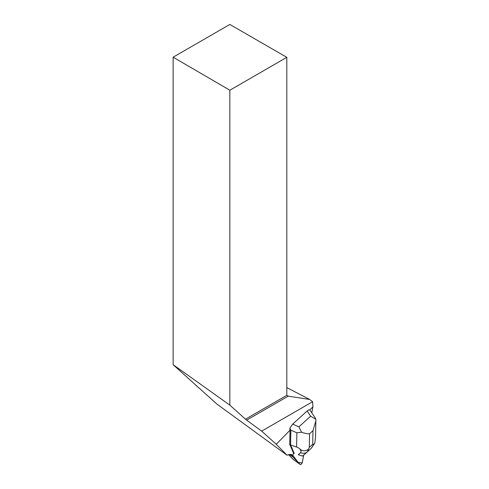<?xml version="1.0" encoding="UTF-8"?>
<svg xmlns="http://www.w3.org/2000/svg" width="489" height="489" viewBox="0 0 489 489"><rect width="100%" height="100%" fill="white"/><g stroke="black" fill="none" stroke-linecap="round" stroke-linejoin="round"><path stroke-width="0.73" d="M293.149 459.324A1.608 0.611 -53.9 0 1 293.119 459.305A1.608 0.611 -53.9 0 1 293.088 459.281L288.565 454.697M292.85 455.43L292.666 456.402A1.608 0.611 126.1 0 0 292.74 456.885L300.289 464.526A1.608 0.611 126.1 0 0 300.313 464.55A1.608 0.611 126.1 0 0 301.413 464.018A1.608 0.611 126.1 0 0 302.306 462.466L303.675 455.173L302.184 462.863L298.186 462.398L292.85 455.43M311.829 412.685L312.936 406.787L312.618 401.72L261.67 431.133L276.261 444.263L290.014 430.204L289.726 444.367L293.461 452.936L294.292 453.541L290.558 444.972L289.726 444.367M276.261 444.263L287.092 455.228A20.617 7.83 -53.9 0 1 292.489 455.057A20.617 7.83 -53.9 0 1 292.856 455.375L293.559 453.01M314.794 442.955L311.456 448.089L307.373 451.793A6.467 6.094 -132.4 0 1 300.57 452.649C301.517 451.695 300.998 450.204 299.011 448.175L296.597 446.995L296.884 432.808L290.857 430.173L289.83 428.156L292.679 424.116L298.92 426.842L301.542 432.221C304.995 433.413 307.679 433.926 309.586 433.755L309.311 447.337L307.373 451.793L303.284 455.522L311.45 448.089L313.571 444.507L312.697 444.263L312.978 430.675L315.87 420.846L315.815 419.256L310.619 416.218L307.178 410.949L308.907 409.806L309.824 409.965L312.936 406.787M309.824 409.965L315.289 417.985M289.83 428.156L290.014 430.204M312.618 401.72L309.653 399.458L286.811 387.612M291.847 454.703L293.076 455.595M287.092 455.228L216.761 403.957L173.13 364.696L229.848 405.13L245.472 419.189L286.811 395.32L286.811 57.335L229.848 90.227L229.848 405.13M229.848 90.227L173.13 57.195L173.13 364.696M173.13 57.195L229.848 24.45L286.811 57.335M309.653 399.458L288.241 396.145L246.676 420.143L245.472 419.189M288.241 396.145L286.811 395.32M246.676 420.143L261.67 431.133M290.857 430.173L290.558 444.972L296.597 446.995M315.815 419.256L315.307 418.009M298.284 454.733L302.605 456.054L298.284 454.733L300.57 452.649M307.178 410.949L292.679 424.116M296.884 432.808L301.542 432.221M303.284 455.522L302.605 456.054M313.571 444.507L314.806 442.961L315.515 437.783M299.011 448.175C301.878 451.249 304.959 451.64 308.241 449.342M289.983 454.446L292.666 456.402M293.088 459.281L300.289 464.526M292.74 456.885L289.47 454.501M292.074 454.807L292.856 455.375M309.311 447.337L312.697 444.263M312.978 430.675L309.586 433.755M298.92 426.842L310.619 416.218M293.119 459.305L300.313 464.55M315.503 438.499L315.851 421.377"/></g></svg>
